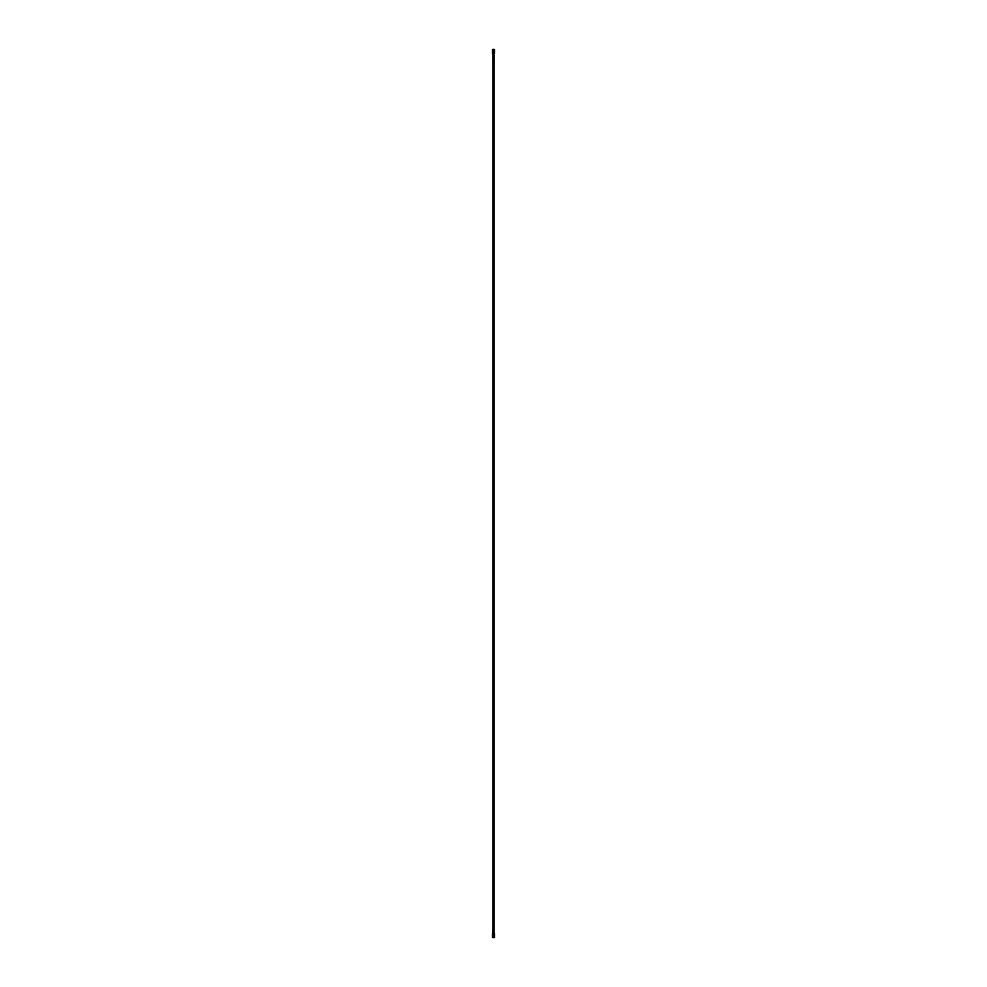 <?xml version="1.0" encoding="UTF-8"?>
<svg xmlns="http://www.w3.org/2000/svg" width="987" height="987" viewBox="0 0 987 987"><rect width="100%" height="100%" fill="white"/><g stroke="black" fill="none" stroke-linecap="round" stroke-linejoin="round"><path stroke-width="1.48" d="M492.969 49.597L492.501 53.298L494.499 53.298L494.055 51.978L492.945 51.978L492.969 54.47M493.068 56.358L493.068 930.642M493.932 56.358L493.932 930.642M494.055 933.702L494.055 935.022L492.945 935.022L492.501 933.702L494.055 933.702L494.191 932.259L492.809 932.259L492.945 933.702M492.969 932.53L492.969 937.403M494.031 937.403L494.031 932.53M493.216 936.318L493.216 935.022M493.784 936.318L493.784 935.022M492.969 931.21L493.882 930.951L492.772 930.951L492.883 931.999L494.117 931.999L493.068 931.21M494.499 937.403L494.487 933.751M492.513 937.403L492.513 933.751M492.969 937.564L494.031 937.65L492.969 937.65L493.216 936.231M492.969 936.873L494.031 936.873L493.784 936.169M494.031 937.564L492.969 936.934M492.945 53.298L493.364 54.47L492.612 54.47M494.055 53.298L494.031 49.597M494.339 55.001L492.636 54.741L494.339 55.001L493.068 55.79M493.216 50.682L493.216 51.978M493.784 50.682L493.784 51.978M493.932 55.79L494.203 56.358L493.118 56.049L493.882 56.049M494.031 49.436L492.969 49.35L494.031 49.35L493.216 50.831M494.031 50.127L493.784 50.831M492.969 49.436L494.031 50.066M492.513 49.597L492.513 53.249M494.487 53.249L494.487 49.597"/></g></svg>
